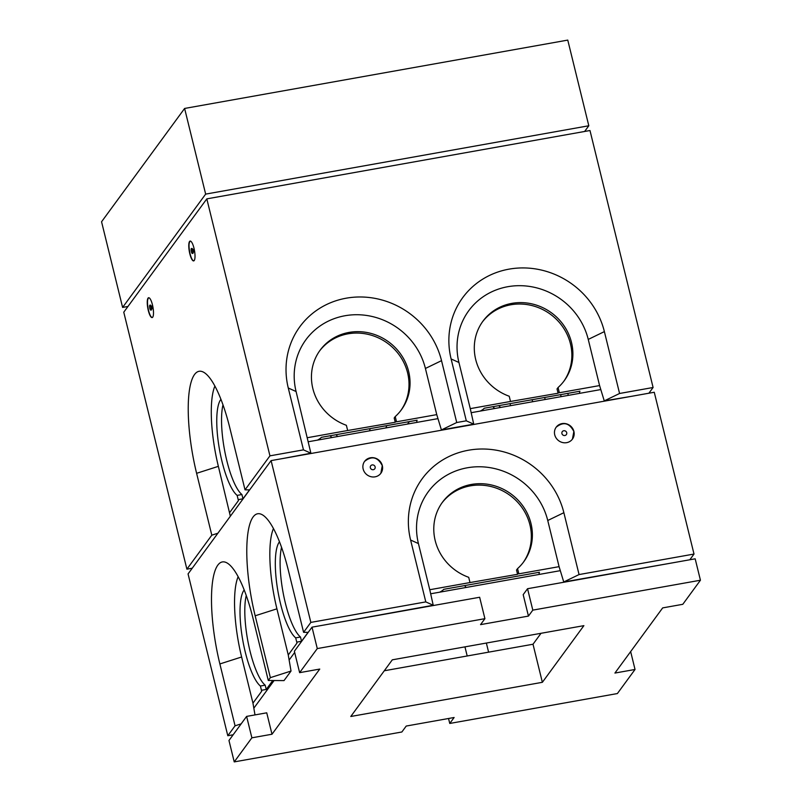<?xml version="1.0" encoding="UTF-8"?>
<svg xmlns="http://www.w3.org/2000/svg" width="802" height="802" viewBox="0 0 802 802"><rect width="100%" height="100%" fill="white"/><g stroke="black" fill="none" stroke-linecap="round" stroke-linejoin="round"><path stroke-width="1.2" d="M234.234 761.9L251.878 737.82L246.615 716.407L228.971 740.487L234.234 761.9L401.862 731.995L406.223 726.051L454.122 717.499L449.762 723.454L448.539 718.502M449.762 723.454L617.39 693.55L635.034 669.469L630.653 651.595M635.034 669.469L614.923 673.058L662.673 607.896L682.793 604.307L700.437 580.227L695.174 558.814L527.546 588.718L523.185 594.663L528.448 616.086L480.548 624.628L484.909 618.673L479.646 597.259L312.018 627.164L317.281 648.577L484.909 618.673M700.437 580.227L532.809 610.132L527.546 588.718M532.809 610.132L528.448 616.086M430.664 593.791L560.297 570.663M317.281 648.577L299.627 672.657L294.374 651.244L312.018 627.164M299.627 672.657L319.747 669.068L271.998 734.231L251.878 737.82M271.998 734.231L266.735 712.818L246.615 716.407M253.833 708.186L274.104 680.527M289.131 660.026L294.665 652.457M542.363 682.312L350.785 716.487L392.308 659.825L583.886 625.65L542.363 682.312L533.009 644.237L384.288 670.763M541.029 633.289L533.009 644.237M222.986 404.86A50.386 13.093 -100.1 0 0 225.442 454.644A50.386 13.093 -100.1 0 0 241.923 494.533L237.141 495.385L238.425 500.608L238.244 499.646L242.976 498.804L249.522 489.872M220.931 399.326A50.386 13.093 -100.1 0 0 219.177 447.737A50.386 13.093 -100.1 0 0 237.141 495.385M241.923 494.533L242.976 498.804M329.993 435.747A68.02 63.749 -143.8 0 1 331.878 437.551M407.677 424.027A50.386 47.218 -143.8 0 1 409.251 421.742A50.386 47.218 -143.8 0 1 409.351 421.591M407.576 424.047A50.386 47.218 -143.8 0 1 408.208 423.155L409.251 421.742M385.922 427.907A68.02 63.749 -143.8 0 1 386.795 425.621M492.839 406.704A68.02 63.749 -143.8 0 1 494.714 408.499M283.948 458.313L310.895 453.22L296.088 391.536A68.02 63.749 -143.8 0 1 344.97 315.747A68.02 63.749 -143.8 0 1 425.411 368.459L436.749 414.624L441.411 429.932L456.729 422.524L466.303 420.819L451.115 358.955A80.611 75.558 -143.8 0 1 509.039 269.141A80.611 75.558 -143.8 0 1 604.377 331.607L619.575 393.481L604.257 400.89L599.585 385.572L559.355 392.749L559.114 391.817L558.082 393.221L557.029 388.94L558.072 387.526L559.355 392.749M310.895 453.22L303.467 449.862L288.269 387.998A80.611 75.558 -143.8 0 1 346.203 298.194A80.611 75.558 -143.8 0 1 441.531 360.659L456.729 422.524M466.303 420.819L473.731 424.168L441.411 429.932M509.43 401.652L558.082 393.221M482.443 321.883A50.386 47.218 -143.8 0 1 550.463 314.274A50.386 47.218 -143.8 0 1 563.706 381.431M473.731 424.168L470.273 408.639L510.503 401.461L509.22 396.238A50.386 47.218 -143.8 0 1 482.954 321.171A50.386 47.218 -143.8 0 1 551.505 312.86A50.386 47.218 -143.8 0 1 564.227 380.729A50.386 47.218 -143.8 0 1 558.072 387.526M470.273 408.639L458.934 362.484A68.02 63.749 -143.8 0 1 507.806 286.705A68.02 63.749 -143.8 0 1 588.247 339.416L599.585 385.572M619.575 393.481L653.099 387.496L648.908 393.211M630.713 396.459L604.257 400.89M560.658 394.604A50.386 13.093 -100.1 0 0 561.099 396.659M544.658 397.461L545.17 399.506M192.249 568.207L186.896 569.169L123.769 312.189L206.816 198.866L589.981 130.515L653.099 387.496M369.461 430.844A80.611 75.558 -143.8 0 1 370.253 428.569M498.754 405.642A80.611 75.558 -143.8 0 1 500.548 407.456M335.918 434.694A80.611 75.558 -143.8 0 1 337.712 436.509M186.896 569.169L211.808 535.175L217.883 533.23M214.886 386.073A68.02 17.674 -100.1 0 0 218.365 466.343L230.344 516.227M249.653 489.882L245.021 489.842L229.833 427.977A80.611 20.942 -100.1 0 0 202.736 371.797A80.611 20.942 -100.1 0 0 196.61 473.31L211.808 535.175M148.731 297.722C147.157 299.266 147.097 303.507 148.54 310.444C149.713 314.905 150.956 317.271 152.27 317.542M152.45 304.82A10.075 2.617 -100.1 0 0 148.611 297.732A10.075 2.617 -100.1 0 0 147.799 308.108A10.075 2.617 -100.1 0 0 152.149 317.572A10.075 2.617 -100.1 0 0 152.45 304.82M190.254 241.061C188.681 242.605 188.62 246.846 190.064 253.783C191.237 258.244 192.48 260.61 193.793 260.881M193.974 248.159A10.075 2.617 -100.1 0 0 190.134 241.071A10.075 2.617 -100.1 0 0 189.322 251.457A10.075 2.617 -100.1 0 0 193.673 260.911A10.075 2.617 -100.1 0 0 193.974 248.159M245.021 489.842L269.943 455.847L303.467 449.862M206.816 198.866L269.943 455.847M229.703 512.508L238.425 500.608M346.594 430.704L395.246 422.263L396.268 420.87L396.509 421.802L436.749 414.624M307.427 437.692L347.657 430.514L346.374 425.291A50.386 47.218 -143.8 0 1 320.108 350.213A50.386 47.218 -143.8 0 1 388.659 341.913A50.386 47.218 -143.8 0 1 401.391 409.782A50.386 47.218 -143.8 0 1 395.226 416.579L394.193 417.992L395.246 422.263M319.597 350.925A50.386 47.218 -143.8 0 1 387.627 343.326A50.386 47.218 -143.8 0 1 400.86 410.484M395.226 416.579L396.509 421.802M532.598 401.742A68.02 17.674 79.9 0 1 532.177 399.687M567.806 393.331L568.307 395.376M510.042 403.637L510.553 405.682M579.946 391.165L579.956 391.206A17.634 4.1 166.2 0 0 579.595 392.419A17.634 4.1 166.2 0 0 580.297 393.231M317.462 440.128A17.634 4.1 166.2 0 0 321.321 437.341L417.15 420.208A17.634 4.1 166.2 0 0 417.551 422.263M480.208 411.095A17.634 4.1 166.2 0 0 484.207 408.238L579.956 391.206M150.896 306.945A2.516 0.652 79.9 0 1 150.816 310.133A2.516 0.652 79.9 0 1 149.733 307.767A2.516 0.652 79.9 0 1 149.934 305.171A2.516 0.652 79.9 0 1 150.896 306.945M149.934 305.171L150.415 305.091A2.516 0.652 79.9 0 1 151.377 306.855A2.516 0.652 79.9 0 1 151.297 310.043L150.816 310.133M152.831 306.855L152.791 308.71L152.28 305.833L152.831 306.855M191.457 248.51L191.939 248.43A2.516 0.652 79.9 0 1 192.901 250.204A2.516 0.652 79.9 0 1 192.821 253.392L192.34 253.472A2.516 0.652 79.9 0 1 191.257 251.106A2.516 0.652 79.9 0 1 191.457 248.51A2.516 0.652 79.9 0 1 192.42 250.284A2.516 0.652 79.9 0 1 192.34 253.472M194.355 250.194L194.315 252.049L193.803 249.171L194.355 250.194M600.808 389.572L471.175 412.699M437.962 418.624L308.329 441.752M238.144 576.708A68.02 17.674 -100.1 0 0 241.623 656.988L252.961 703.143L261.683 691.244L260.399 686.021L265.191 685.169L266.244 689.439L272.78 680.517M268.289 680.487L270.364 677.65L291.026 671.043L284.018 680.597L268.289 680.487L253.091 618.623A80.611 20.942 -100.1 0 0 225.994 562.433A80.611 20.942 -100.1 0 0 219.878 663.946L235.066 725.81L241.151 723.865M273.442 528.548A68.02 17.674 -100.1 0 0 276.921 608.828L288.259 654.983L296.981 643.084L295.697 637.861L300.489 637.009L301.532 641.279L308.078 632.357M308.219 632.357L303.587 632.327L288.389 570.453A80.611 20.942 -100.1 0 0 261.292 514.272A80.611 20.942 -100.1 0 0 255.166 615.786L270.364 677.65M303.587 632.327L310.845 622.402L425.802 601.901L433.22 605.259L324.86 624.878M233.161 734.772L227.798 735.725L188.059 573.921L271.106 460.609L310.845 622.402M227.798 735.725L235.066 725.81M671.625 563.014L563.746 581.971L559.084 566.653L547.746 520.498A68.02 63.749 36.2 0 0 467.305 467.787A68.02 63.749 36.2 0 0 418.423 543.566L429.762 589.731L469.992 582.553L468.709 577.32A50.386 47.218 36.2 0 1 442.443 502.252A50.386 47.218 36.2 0 1 510.994 493.942A50.386 47.218 36.2 0 1 523.716 561.811A50.386 47.218 36.2 0 1 517.561 568.608L516.528 570.021L517.571 574.302L468.919 582.743M563.746 581.971L579.064 574.563L563.866 512.699A80.611 75.558 36.2 0 0 468.528 450.223A80.611 75.558 36.2 0 0 410.604 540.037L425.802 601.901M380.85 473.3L382.273 465.671C377.782 457.01 371.897 455.576 364.599 461.371A10.075 9.444 36.2 0 0 367.156 474.934A10.075 9.444 36.2 0 0 380.87 473.27A10.075 9.444 36.2 0 0 382.323 465.601A10.075 9.444 36.2 0 0 374.524 457.922A10.075 9.444 36.2 0 0 364.619 461.361M572.428 439.125L573.851 431.496C569.36 422.834 563.475 421.401 556.187 427.195M573.901 431.426A10.075 9.444 36.2 0 0 566.102 423.747A10.075 9.444 36.2 0 0 556.197 427.175A10.075 9.444 36.2 0 0 558.733 440.759A10.075 9.444 36.2 0 0 572.448 439.095A10.075 9.444 36.2 0 0 573.901 431.426M579.064 574.563L694.011 554.052L689.82 559.766M271.106 460.609L654.262 392.258L694.011 554.052M523.195 562.513A50.386 47.218 36.2 0 0 509.952 495.355A50.386 47.218 36.2 0 0 441.932 502.964M517.571 574.302L518.603 572.899L518.844 573.831L517.561 568.608M518.844 573.831L559.084 566.653M429.762 589.731L433.22 605.259M281.552 547.335A50.386 13.093 -100.1 0 0 283.998 597.119A50.386 13.093 -100.1 0 0 300.489 637.009M301.532 641.279L296.8 642.121L296.981 643.084M279.487 541.801A50.386 13.093 -100.1 0 0 277.743 590.222A50.386 13.093 -100.1 0 0 295.697 637.861M288.259 654.983L291.026 671.043M246.254 595.495A50.386 13.093 -100.1 0 0 248.7 645.279A50.386 13.093 -100.1 0 0 265.191 685.169M266.244 689.439L261.512 690.291L261.683 691.244M244.189 589.971A50.386 13.093 -100.1 0 0 242.445 638.382A50.386 13.093 -100.1 0 0 260.399 686.021M252.961 703.143L254.996 714.913M464.949 646.863L467.195 655.976M439.697 592.177A17.634 4.1 166.2 0 0 443.696 589.33L539.485 572.237A17.634 4.1 166.2 0 0 539.124 573.45A17.634 4.1 166.2 0 0 539.886 574.302M375.135 466.884A2.516 2.366 -143.8 0 1 372.048 469.591A2.516 2.366 -143.8 0 1 371.035 465.461A2.516 2.366 -143.8 0 1 375.135 466.884M566.713 432.709A2.516 2.366 -143.8 0 1 563.626 435.406A2.516 2.366 -143.8 0 1 562.613 431.286A2.516 2.366 -143.8 0 1 566.713 432.709M127.959 306.474L122.606 307.427L205.653 194.114L588.808 125.764L584.618 131.478M588.808 125.764L567.766 40.1L184.61 108.45L101.563 221.773L122.606 307.427M184.61 108.45L205.653 194.114M566.423 134.716L219.658 196.58M425.411 368.459L441.531 360.659M296.088 391.536L288.269 387.998M458.934 362.484L451.115 358.955M588.247 339.416L604.377 331.607M218.365 466.343L196.61 473.31M241.623 656.988L219.878 663.946M276.921 608.828L255.166 615.786M547.746 520.498L563.866 512.699M418.423 543.566L410.604 540.037M486.363 643.044L488.598 652.156M464.609 585.6A68.02 63.749 -143.8 0 1 466.142 587.455M579.595 392.419L579.315 391.276M539.124 573.45L538.854 572.347M269.783 93.263L266.865 93.774"/></g></svg>
